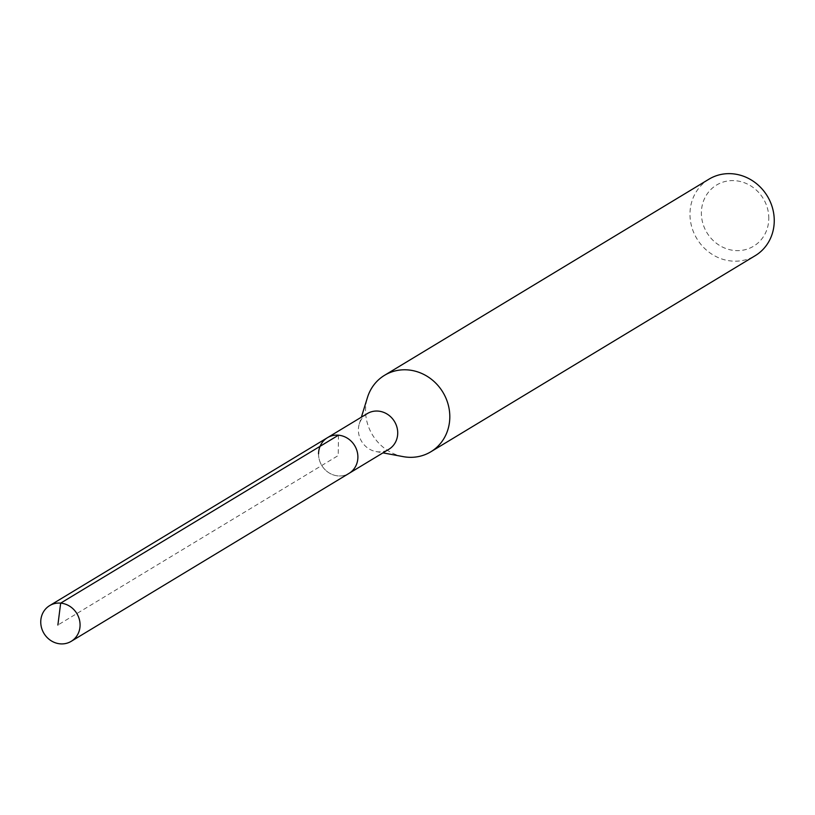 <?xml version="1.0" encoding="UTF-8"?>
<svg xmlns="http://www.w3.org/2000/svg" width="815" height="815" viewBox="0 0 815 815"><rect width="100%" height="100%" fill="white"/><g stroke="black" fill="none" stroke-linecap="round" stroke-linejoin="round"><path stroke-width="0.61" stroke-dasharray="4.08 3.06" d="M318.553 453.802A20.854 19.214 -121.2 0 0 328.771 472.7A20.854 19.214 -121.2 0 0 349.014 473.393A20.854 19.214 58.8 0 1 328.771 472.7A20.854 19.214 58.8 0 1 318.553 453.802A20.854 19.214 -121.2 0 1 327.436 437.696M367.259 413.613A20.854 19.214 -121.2 0 0 359.283 423.973A20.854 19.214 -121.2 0 0 358.386 429.719A20.854 19.214 -121.2 0 0 375.96 451.561A20.854 19.214 -121.2 0 0 388.837 449.31M403.201 456.634A44.693 41.168 58.8 0 1 365.538 409.823A44.693 41.168 58.8 0 1 367.453 397.496M708.989 179.168A44.693 41.168 -121.2 0 0 689.979 213.693A44.693 41.168 -121.2 0 0 711.862 254.178A44.693 41.168 -121.2 0 0 755.23 255.666M768.8 218.603A35.758 32.936 -121.2 0 0 735.517 180.726A35.758 32.936 -121.2 0 0 701.379 212.633A35.758 32.936 -121.2 0 0 734.661 250.511A35.758 32.936 -121.2 0 0 768.8 218.603M338.47 435.19L338.225 455.544L57.885 625.013M359.283 423.973L361.381 417.168M375.96 451.561L382.958 452.865"/><path stroke-width="1.22" d="M80.074 625.227A20.854 19.214 58.8 0 1 71.2 641.334A20.854 19.214 58.8 0 1 50.958 640.641A20.854 19.214 58.8 0 1 40.75 621.743A20.854 19.214 58.8 0 1 49.623 605.637A20.854 19.214 58.8 0 1 69.866 606.329A20.854 19.214 58.8 0 1 80.074 625.227M318.553 453.802A20.854 19.214 58.8 0 1 327.436 437.696L367.259 413.613A20.854 19.214 -121.2 0 1 387.502 414.305A20.854 19.214 -121.2 0 1 397.72 433.203A20.854 19.214 -121.2 0 1 388.837 449.31L349.014 473.393A20.854 19.214 -121.2 0 0 357.887 457.286A20.854 19.214 -121.2 0 0 347.669 438.389A20.854 19.214 -121.2 0 0 327.436 437.696A20.854 19.214 58.8 0 1 347.669 438.389A20.854 19.214 58.8 0 1 357.887 457.286A20.854 19.214 58.8 0 1 349.014 473.393L71.2 641.334M361.381 417.168L367.453 397.496A44.693 41.168 58.8 0 1 384.548 375.308A44.693 41.168 58.8 0 1 427.926 376.795A44.693 41.168 58.8 0 1 449.809 417.28A44.693 41.168 58.8 0 1 430.799 451.805A44.693 41.168 58.8 0 1 403.201 456.634L382.958 452.865M430.799 451.805L755.23 255.666A44.693 41.168 -121.2 0 0 774.25 221.15A44.693 41.168 -121.2 0 0 752.367 180.655A44.693 41.168 -121.2 0 0 708.989 179.168L384.548 375.308M57.885 625.013L60.667 603.131L338.47 435.19M327.436 437.696L49.623 605.637"/></g></svg>
